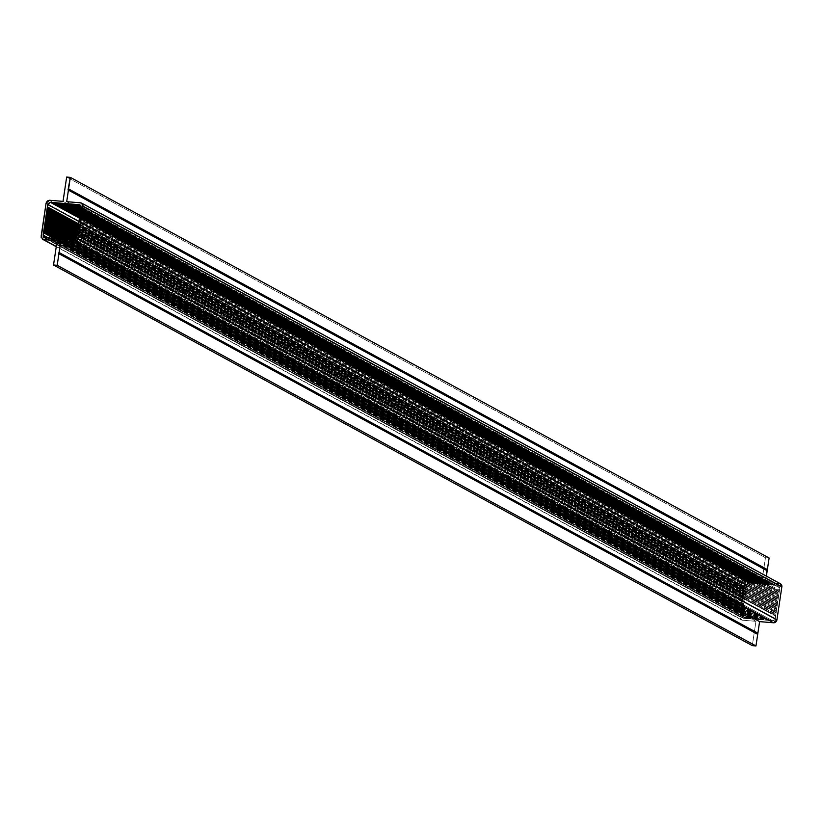 <?xml version="1.0" encoding="UTF-8"?>
<svg xmlns="http://www.w3.org/2000/svg" width="823" height="823" viewBox="0 0 823 823"><rect width="100%" height="100%" fill="white"/><g stroke="black" fill="none" stroke-linecap="round" stroke-linejoin="round"><path stroke-width="0.62" stroke-dasharray="4.12 3.09" d="M752.304 645.633L755.946 621.314L57.157 240.676L755.946 621.314L742.397 620.192L56.293 246.468L742.397 620.192A3.189 2.901 -61.4 0 1 739.928 616.839L41.15 236.201L739.928 616.839L744.877 583.774L47.847 204.083L744.877 583.774A3.189 2.901 -61.4 0 1 748.272 580.904L49.483 200.256L748.272 580.904L761.81 582.015L748.272 580.904L744.877 583.774L739.928 616.839L741.338 619.884L742.397 620.192L755.946 621.314L752.304 645.633L755.946 621.314L742.397 620.192L739.98 618.052L744.877 583.774L746.06 581.645L748.272 580.904L761.81 582.015L765.452 557.706L769.114 558.004M766.841 570.565L68.216 190.072M766.398 576.141L765.472 582.324L66.694 201.686L765.472 582.324L766.398 576.141L765.472 582.324L779.391 583.476L80.603 202.828L779.391 583.476L765.472 582.324L780.441 583.785M757.88 633.175L757.242 633.71M757.335 634.142L58.721 253.649M777.92 585.318L749.146 582.941L747.438 583.517L746.523 585.163L741.945 615.748L743.015 618.094L772.632 620.727L774.34 620.151L775.266 618.505L779.834 587.92L778.764 585.575L749.146 582.941L746.523 585.163L78.751 221.418L746.523 585.163A2.469 2.243 118.6 0 1 749.146 582.941L79.296 218.064L749.146 582.941L751.368 583.126L52.579 202.489L752.078 583.517L79.337 217.066L752.078 583.517L752.88 583.25L54.102 202.612L752.88 583.25L79.533 216.47L753.601 583.641L754.403 583.373L55.625 202.736L755.123 583.774L79.677 215.842L755.123 583.774L755.925 583.507L57.147 202.859L756.635 583.898L79.625 215.112L756.635 583.898L757.448 583.63L58.67 202.993L758.158 584.021L79.924 214.577L758.158 584.021L758.971 583.754L60.192 203.116L759.68 584.145L79.821 213.815L759.68 584.145L760.493 583.877L61.715 203.24L761.203 584.279L80.016 213.219L761.203 584.279L762.016 584.001L63.237 203.363L762.726 584.402L80.15 212.591L762.726 584.402L763.538 584.135L64.75 203.497L764.248 584.525L80.119 211.871L764.248 584.525L765.061 584.258L66.272 203.62L765.771 584.649L80.417 211.326L765.771 584.649L766.583 584.381L67.795 203.744L767.293 584.772L80.304 210.565L767.293 584.772L768.106 584.505L69.317 203.867L768.816 584.906L80.51 209.968L768.816 584.906L769.628 584.639L70.84 203.991L770.338 585.03L80.736 209.392L770.338 585.03L771.151 584.762L72.362 204.125L771.861 585.153L80.829 208.744L771.861 585.153L772.663 584.886L73.885 204.248L773.383 585.276L80.932 208.096L773.383 585.276L774.186 585.009L75.407 204.371L774.906 585.41L81.024 207.437L774.906 585.41L775.708 585.143L81.076 206.758L775.708 585.143L777.92 585.318L80.613 205.483L777.92 585.318A2.469 2.243 118.6 0 1 779.834 587.92L777.92 585.318L778.743 585.565L79.965 204.927M761.81 582.015L63.032 201.378L761.81 582.015L765.452 557.706L66.663 177.058L765.452 557.706L761.81 582.015M47.847 204.083L46.088 203.127L47.847 204.083M779.834 587.92L81.055 207.283L779.834 587.92L779.484 590.276L80.695 209.639L779.484 590.276L779.052 591.058L80.263 210.421L779.052 591.058L779.237 591.891L80.459 211.254L779.237 591.891L778.805 592.673L80.026 212.036L778.805 592.673L779 593.506L80.212 212.869L779 593.506L778.568 594.288L79.78 213.651L778.568 594.288L778.753 595.122L79.975 214.484L778.753 595.122L778.321 595.903L79.543 215.266L778.321 595.903L778.517 596.747L79.728 216.099L778.517 596.747L778.085 597.529L79.296 216.881L778.085 597.529L778.27 598.362L79.492 217.725L778.27 598.362L777.838 599.144L79.059 218.507L777.838 599.144L778.033 599.977L79.245 219.34L778.033 599.977L777.601 600.759L78.813 220.122L777.601 600.759L777.786 601.592L79.008 220.955L777.786 601.592L777.354 602.374L78.576 221.737L777.354 602.374L777.55 603.208L78.761 222.57L777.55 603.208L777.118 604L78.329 223.352L777.118 604L777.303 604.833L78.524 224.185L777.303 604.833L776.871 605.615L78.092 224.977L776.871 605.615L777.066 606.448L78.278 225.811L777.066 606.448L776.634 607.23L77.846 226.592L776.634 607.23L776.819 608.063L78.041 227.426L776.819 608.063L776.387 608.845L77.609 228.208L776.387 608.845L776.583 609.678L77.794 229.041L776.583 609.678L776.151 610.46L77.362 229.823L776.151 610.46L776.336 611.304L77.557 230.656L776.336 611.304L775.904 612.086L77.125 231.438L775.904 612.086L776.099 612.919L77.311 232.281L776.099 612.919L775.667 613.701L76.878 233.063L775.667 613.701L775.852 614.534L77.074 233.897L775.852 614.534L775.42 615.316L76.642 234.678L775.42 615.316L775.616 616.149L76.827 235.512L775.616 616.149L775.266 618.505L779.834 587.92M775.266 618.505L76.477 237.868L775.266 618.505A2.469 2.243 118.6 0 1 772.632 620.727L775.266 618.505M772.632 620.727L73.854 240.09L772.632 620.727L770.421 620.542L772.632 620.727M770.421 620.542L70.922 239.514L769.711 620.151L768.898 620.419L69.399 239.39L768.188 620.028L767.375 620.295L67.877 239.256L766.666 619.904L765.853 620.172L66.365 239.133L765.143 619.77L764.33 620.038L64.842 239.009L763.621 619.647L762.808 619.914L63.32 238.886L762.098 619.524L761.285 619.791L61.797 238.752L760.575 619.4L759.763 619.668L60.274 238.629L759.053 619.266L758.25 619.534L58.752 238.505L757.53 619.143L756.728 619.41L57.229 238.382L756.008 619.019L755.205 619.287L55.707 238.258L754.496 618.896L753.683 619.163L54.184 238.125L752.973 618.762L752.16 619.03L52.662 238.001L751.45 618.639L750.638 618.906L51.139 237.878L749.928 618.515L749.115 618.783L49.617 237.754L748.405 618.392L747.593 618.659L48.094 237.621L746.883 618.268L746.07 618.536L47.292 237.888L746.07 618.536L743.858 618.351L770.421 620.542M743.858 618.351L45.08 237.713L743.858 618.351A2.469 2.243 118.6 0 1 741.945 615.748L743.858 618.351L743.035 618.104L44.257 237.466M741.945 615.748L47.899 237.693L741.945 615.748L742.305 613.392L53.68 238.289L742.305 613.392L742.737 612.61L55.563 238.3L742.737 612.61L742.541 611.777L57.116 238.413L742.541 611.777L742.974 610.995L59.719 238.814L742.974 610.995L742.788 610.162L61.272 238.927L742.788 610.162L743.22 609.38L63.155 238.937L743.22 609.38L743.025 608.547L64.708 239.051L743.025 608.547L743.457 607.765L67.311 239.452L743.457 607.765L743.272 606.932L68.865 239.565L743.272 606.932L743.704 606.14L70.737 239.575L743.704 606.14L743.508 605.306L72.887 240.007L743.508 605.306L743.941 604.524L74.718 239.987L743.941 604.524L743.755 603.691L75.407 239.637L743.755 603.691L744.187 602.909L76.055 238.968L744.187 602.909L743.992 602.076L76.344 238.392L743.992 602.076L744.424 601.294L76.539 237.477L744.424 601.294L744.239 600.461L76.642 236.808L744.239 600.461L744.671 599.679L76.776 235.862L744.671 599.679L744.476 598.835L76.745 235.111L744.476 598.835L744.908 598.054L76.909 234.185L744.908 598.054L744.722 597.22L76.981 233.495L744.722 597.22L745.154 596.438L77.156 232.57L745.154 596.438L744.959 595.605L77.228 231.88L744.959 595.605L745.391 594.823L77.393 230.954L745.391 594.823L745.206 593.99L77.465 230.265L745.206 593.99L745.638 593.208L77.64 229.339L745.638 593.208L745.443 592.375L77.712 228.64L745.443 592.375L745.875 591.583L77.876 227.714L745.875 591.583L745.689 590.749L77.948 227.025L745.689 590.749L746.122 589.968L78.123 226.099L746.122 589.968L745.926 589.134L78.195 225.409L745.926 589.134L746.358 588.352L78.36 224.484L746.358 588.352L746.173 587.519L78.432 223.794L746.173 587.519L746.523 585.163L741.945 615.748M741.338 619.884L56.262 246.705"/><path stroke-width="1.23" d="M769.114 558.004L70.325 177.367L66.663 177.058L63.032 201.378L49.483 200.256L46.088 203.127L41.15 236.201L42.559 239.246L56.293 246.468L43.609 239.555L57.157 240.676L53.526 264.996L752.304 645.633L755.967 645.942L757.705 634.338A0.597 0.545 118.6 0 1 757.242 633.71A0.597 0.545 118.6 0 1 757.88 633.175L757.242 633.71L757.705 634.338L755.967 645.942L752.304 645.633L53.526 264.996L57.188 265.294L59.091 252.538L757.88 633.175L59.091 252.538L60.82 240.985L759.598 621.622L757.88 633.175L759.598 621.622L773.517 622.774L759.598 621.622L773.517 622.774L74.728 242.127L78.123 239.256L776.912 619.904L775.719 622.034L773.517 622.774L776.912 619.904L781.85 586.83A3.189 2.901 -61.4 0 0 779.391 583.476L781.325 584.556L781.85 586.83L776.912 619.904L78.123 239.256L83.072 206.192L81.662 203.147L80.603 202.828L66.694 201.686L70.325 177.367L769.114 558.004L767.375 569.598L68.597 188.961L767.375 569.598L769.114 558.004L767.375 569.598L766.738 570.133L766.398 576.141L767.201 570.771L68.052 189.928L70.325 177.367L66.663 177.058L63.032 201.378L49.483 200.256L47.281 200.997L46.088 203.127L41.191 237.415L43.609 239.555L57.157 240.676L53.526 264.996L57.188 265.294L58.917 253.7L58.454 253.073L59.091 252.538L60.82 240.985L74.728 242.127L76.94 241.386L78.123 239.256L83.02 204.978L80.603 202.828L66.694 201.686L68.422 190.123L767.201 570.771A0.597 0.545 118.6 0 1 766.738 570.133A0.597 0.545 118.6 0 1 767.375 569.598L766.398 576.141M47.384 206.882L48.043 203.62L50.368 202.304L79.142 204.68L80.644 205.524L81.055 207.283L76.477 237.868L75.562 239.514L73.854 240.09L45.08 237.713L43.578 236.87L43.166 235.111L47.734 204.526L78.751 221.418L47.734 204.526L50.368 202.304L79.142 204.68L80.613 205.483L79.142 204.68L81.055 207.283L76.477 237.868L73.854 240.09L45.08 237.713L43.166 235.111L47.384 206.882L78.432 223.794L47.384 206.882M752.304 645.633L755.967 645.942L57.188 265.294L755.967 645.942L757.705 634.338L58.917 253.7L757.705 634.338L759.598 621.622L60.82 240.985L74.728 242.127L773.517 622.774A3.189 2.901 -61.4 0 0 776.912 619.904L781.85 586.83L83.072 206.192L781.85 586.83L780.441 583.785L81.662 203.147M79.296 218.064L50.368 202.304L79.296 218.064M79.337 217.066L53.289 202.88L79.337 217.066M79.533 216.47L54.812 203.003L79.533 216.47M79.677 215.842L56.334 203.127L79.677 215.842M79.625 215.112L57.857 203.26L79.625 215.112M79.924 214.577L59.379 203.384L79.924 214.577M79.821 213.815L60.902 203.507L79.821 213.815M80.016 213.219L62.425 203.631L80.016 213.219M80.15 212.591L63.947 203.765L80.15 212.591M80.119 211.871L65.47 203.888L80.119 211.871M80.417 211.326L66.992 204.011L80.417 211.326M80.304 210.565L68.504 204.135L80.304 210.565M80.51 209.968L70.027 204.258L80.51 209.968M80.736 209.392L71.55 204.392L80.736 209.392M80.829 208.744L73.072 204.516L80.829 208.744M80.932 208.096L74.595 204.639L80.932 208.096M81.024 207.437L76.117 204.762L81.024 207.437M81.076 206.758L76.93 204.495L81.076 206.758M79.965 204.927L79.142 204.68M70.12 239.781L69.399 239.39L70.12 239.781M68.597 239.658L67.877 239.256L68.597 239.647M67.075 239.524L66.365 239.133L67.075 239.524M65.552 239.4L64.842 239.009L65.552 239.4M62.507 239.154L61.797 238.752L62.517 239.143M57.949 238.773L57.229 238.382L57.949 238.773M54.894 238.526L54.184 238.125L54.904 238.516M50.337 238.145L49.617 237.754L50.337 238.145M48.814 238.022L48.094 237.621L48.814 238.012M47.899 237.693L43.166 235.111L47.899 237.693M44.257 237.466L45.08 237.713M53.68 238.289L43.516 232.755L53.68 238.289M55.563 238.3L43.948 231.973L55.563 238.3M57.116 238.413L43.763 231.14L57.116 238.413M59.719 238.814L44.195 230.358L59.719 238.814M61.272 238.927L44 229.524L61.272 238.927M63.155 238.937L44.432 228.743L63.155 238.937M64.708 239.051L44.247 227.909L64.708 239.051M67.311 239.452L44.679 227.127L67.311 239.452M68.865 239.565L44.483 226.284L68.865 239.565M70.737 239.575L44.915 225.502L70.737 239.575M72.887 240.007L44.73 224.669L72.887 240.007M74.718 239.987L45.162 223.887L74.718 239.987M75.407 239.637L44.967 223.054L75.407 239.637M76.055 238.968L45.399 222.272L76.055 238.968M76.344 238.392L45.214 221.438L76.344 238.392M76.539 237.477L45.646 220.657L76.539 237.477M76.642 236.808L45.45 219.823L76.642 236.808M76.776 235.862L45.882 219.031L76.776 235.862M76.745 235.111L45.697 218.198L76.745 235.111M76.909 234.185L46.129 217.416L76.909 234.185M76.981 233.495L45.934 216.583L76.981 233.495M77.156 232.57L46.366 215.801L77.156 232.57M77.228 231.88L46.181 214.968L77.228 231.88M77.393 230.954L46.613 214.186L77.393 230.954M77.465 230.265L46.417 213.352L77.465 230.265M77.64 229.339L46.849 212.571L77.64 229.339M77.712 228.64L46.664 211.727L77.712 228.64M77.876 227.714L47.096 210.945L77.876 227.714M77.948 227.025L46.901 210.112L77.948 227.025M78.123 226.099L47.333 209.33L78.123 226.099M78.195 225.409L47.148 208.497L78.195 225.409M78.36 224.484L47.58 207.715L78.36 224.484M56.262 246.705L42.559 239.246"/></g></svg>
